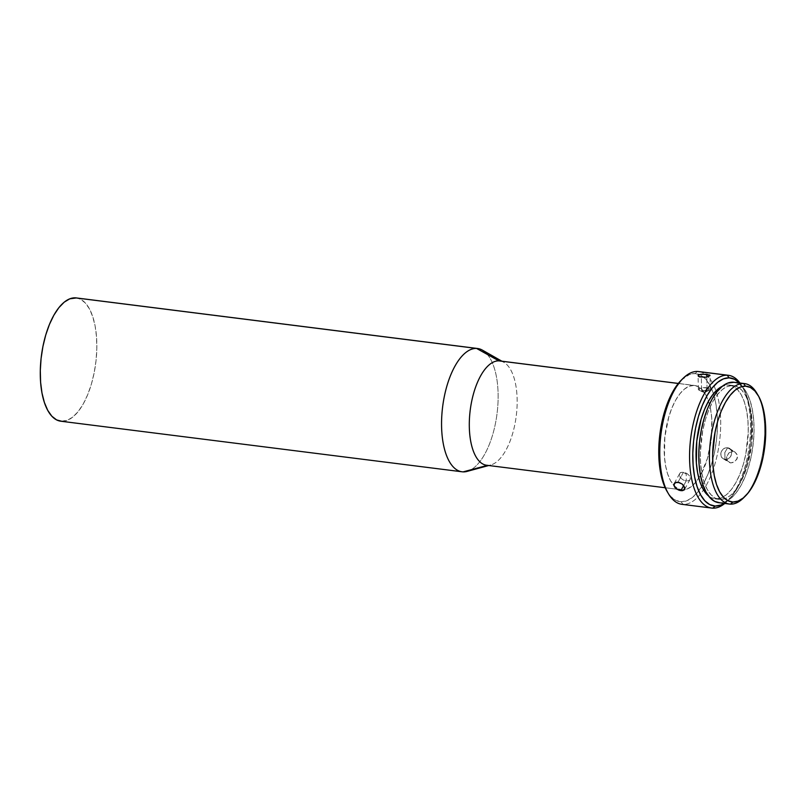 <?xml version="1.0" encoding="UTF-8"?>
<svg xmlns="http://www.w3.org/2000/svg" width="806" height="806" viewBox="0 0 806 806"><rect width="100%" height="100%" fill="white"/><g stroke="black" fill="none" stroke-linecap="round" stroke-linejoin="round"><path stroke-width="0.6" stroke-dasharray="4.03 3.02" d="M681.382 380.039L689.382 374.578L695.084 373.561L697.462 371.455L695.084 373.561A64.52 28.472 97.2 0 0 681.251 380.17M667.207 491.65A64.52 28.472 97.2 0 0 681.151 501.765L683.025 504.405L712.806 508.163L683.025 504.405A66.908 29.52 97.2 0 0 703.527 489.877A66.908 29.52 97.2 0 0 716 390.9A66.908 29.52 97.2 0 0 698.611 371.546M683.397 472.376A5.974 3.587 -151.1 0 0 679.609 473.706A5.974 3.587 -151.1 0 0 680.838 477.998A5.974 3.587 -151.1 0 0 686.279 480.809L683.659 485.575L686.279 480.809C679.508 480.205 676.446 471.248 683.397 472.376L686.228 474.079L686.279 480.809L686.228 474.079L683.397 472.376C690.168 472.981 693.231 481.938 686.279 480.809A5.974 3.587 -151.1 0 0 690.067 479.479A5.974 3.587 -151.1 0 0 688.848 475.187A5.974 3.587 -151.1 0 0 683.397 472.376L677.967 482.23L683.397 472.376M673.856 484.366L674.582 483.076M676.607 489.041L674.954 487.59M724.997 459.259A5.974 5.239 123 0 1 723.022 458.543A5.974 5.239 123 0 1 721.31 451.733A5.974 5.239 123 0 1 727.546 447.804L733.208 451.481L729.118 452.72L726.72 456.609L727.324 460.82L730.649 462.936L724.997 459.259L724.826 452.589L727.546 447.804C720.765 446.584 718.055 458.745 724.997 459.259C731.777 460.478 734.488 448.317 727.546 447.804L724.826 452.589L724.997 459.259L730.649 462.936L733.853 462.362L736.996 459.047L737.137 454.624L735.163 452.176L733.208 451.481L729.118 452.72L727.062 455.501L726.569 457.737L726.871 459.883L728.735 462.251L730.649 462.936L734.84 461.767L737.359 457.939L737.419 455.692L735.163 452.176L727.546 447.804A5.974 5.239 123 0 1 729.521 448.519A5.974 5.239 123 0 1 731.233 455.33A5.974 5.239 123 0 1 724.997 459.259M723.022 458.543L728.735 462.251M707.013 387.777A5.974 1.652 -1 0 0 698.328 389.389A5.974 1.652 -1 0 0 701.583 390.799L701.351 377.289L701.583 390.799L699.064 390.164L700.011 388.21L707.013 387.777L704.353 392.744L701.583 390.799L704.353 392.744L707.013 387.777L709.552 389.993L701.583 390.799A5.974 1.652 -1 0 0 710.267 389.187A5.974 1.652 -1 0 0 707.013 387.777L706.842 377.027L707.013 387.777M698.389 376.241L698.117 375.515M60.793 421.216A62.133 27.414 97.2 0 0 61.85 421.296L463.138 471.873L61.85 421.296A62.133 27.414 97.2 0 0 95.904 361.793A62.133 27.414 97.2 0 0 76.328 297.928M486.653 465.253A52.571 23.193 97.2 0 0 487.549 465.324L682.44 489.897A52.571 23.193 -82.8 0 1 681.544 489.816A52.571 23.193 -82.8 0 1 673.856 485.454A52.571 23.193 -82.8 0 1 666.451 426.455A52.571 23.193 -82.8 0 1 693.795 385.429L678.289 383.475L693.795 385.429L689.14 386.265L684.455 389.066L679.911 393.751L675.69 400.108L671.932 407.917L668.809 416.863L664.859 436.792L664.466 456.841L665.625 465.959L667.66 473.978L670.481 480.608L673.977 485.585L678.017 488.718L682.44 489.897L687.085 489.061L691.77 486.25L696.313 481.575L700.545 475.208L707.426 458.453L711.366 438.535L711.769 418.475L710.6 409.367L708.575 401.338L705.754 394.718L702.258 389.731L698.218 386.598L693.795 385.429A52.571 23.193 -82.8 0 1 694.691 385.5A52.571 23.193 -82.8 0 1 711.95 421.467A52.571 23.193 -82.8 0 1 698.812 478.089A52.571 23.193 -82.8 0 1 684.334 489.796A52.571 23.193 -82.8 0 1 682.44 489.897L487.549 465.324A52.571 23.193 97.2 0 0 516.364 414.979A52.571 23.193 97.2 0 0 499.801 360.937M681.876 504.314A66.908 29.52 97.2 0 0 683.025 504.405L681.151 501.765L675.72 500.325L670.763 496.476L667.267 491.761M715.97 498.934L720.221 499.468A57.347 25.308 -82.8 0 1 719.244 499.388A57.347 25.308 -82.8 0 1 701.17 440.429A57.347 25.308 -82.8 0 1 732.604 385.51L728.352 384.966A57.347 25.308 97.2 0 0 722.297 386.306L728.352 384.966L732.604 385.51L727.536 386.417L722.428 389.479L717.471 394.577L712.857 401.519L708.756 410.042L705.351 419.805L702.741 430.444L700.323 452.67L700.605 463.42L701.885 473.354L704.101 482.109L707.174 489.333L710.983 494.763L715.396 498.189L720.221 499.468L725.289 498.561L730.397 495.489L735.354 490.391L739.968 483.449L744.069 474.935L747.484 465.173L751.776 443.431L752.22 421.558L750.94 411.614L748.724 402.869L745.651 395.635L741.842 390.205L737.43 386.789L732.604 385.51A57.347 25.308 -82.8 0 1 733.581 385.59A57.347 25.308 -82.8 0 1 751.655 444.539A57.347 25.308 -82.8 0 1 720.221 499.468L715.97 498.934A57.347 25.308 97.2 0 0 747.404 444.005A57.347 25.308 97.2 0 0 729.329 385.046A57.347 25.308 97.2 0 0 728.352 384.966L733.178 386.245L737.581 389.671L741.399 395.101L744.472 402.335L746.688 411.08L747.958 421.024L748.24 431.764L745.832 454L743.223 464.629L739.807 474.402L735.717 482.915L731.102 489.857L726.146 494.955L721.038 498.017L715.97 498.934L711.134 497.655L708.484 495.892A57.347 25.308 97.2 0 0 714.982 498.854A57.347 25.308 97.2 0 0 715.97 498.934M718.821 502.702A60.692 26.779 97.2 0 0 719.859 502.793L730.498 504.133L719.859 502.793A60.692 26.779 97.2 0 0 753.126 444.66A60.692 26.779 97.2 0 0 734.004 382.266M743.505 497.917A60.692 26.779 97.2 0 0 757.398 394.205A60.692 26.779 -82.8 0 1 744.442 496.939M734.085 382.276L738.074 383.535L742.739 387.152L746.779 392.905L750.033 400.552L752.371 409.821L753.721 420.339L754.023 431.704L753.257 443.491L751.464 455.239L748.714 466.493L745.097 476.83L740.764 485.837L735.878 493.191L730.629 498.582L725.229 501.826L718.902 502.712M724.151 503.377L732.221 495.841L737.409 488.033L742.014 478.452L745.862 467.47L748.784 455.501L750.698 443.018L751.504 430.495L751.192 418.405L749.751 407.221L747.263 397.378L743.807 389.248L739.324 382.941A64.52 28.472 -82.8 0 1 743.072 387.958A64.52 28.472 -82.8 0 1 750.406 445.506A64.52 28.472 -82.8 0 1 729.017 499.438A64.52 28.472 -82.8 0 1 724.151 503.377M739.948 383.011A66.908 29.52 -82.8 0 1 749.318 445.375A66.908 29.52 -82.8 0 1 724.765 503.458A66.908 29.52 97.2 0 0 727.143 501.302A66.908 29.52 97.2 0 0 749.318 445.375A66.908 29.52 97.2 0 0 741.722 385.691A66.908 29.52 97.2 0 0 739.948 383.011M695.084 373.561L700.515 374.992L705.472 378.84L709.764 384.956L713.219 393.086L715.718 402.929L717.149 414.113L717.461 426.203L716.655 438.726L714.751 451.209L711.819 463.178L707.97 474.16L703.366 483.741L698.177 491.549L692.606 497.292L686.853 500.738L681.151 501.765A64.52 28.472 97.2 0 0 701.754 486.471A64.52 28.472 97.2 0 0 713.441 393.761A64.52 28.472 97.2 0 0 699.507 374.528A64.52 28.472 97.2 0 0 695.084 373.561M467.067 471.409A62.133 27.414 97.2 0 0 497.05 413.579A62.133 27.414 97.2 0 0 482.361 350.116M500.697 361.088A52.571 23.193 -82.8 0 1 503.81 362.297A52.571 23.193 -82.8 0 1 516.243 415.997A52.571 23.193 -82.8 0 1 490.874 464.931A52.571 23.193 -82.8 0 1 487.549 465.324M487.378 354.449A62.133 27.414 -82.8 0 1 496.748 415.825A62.133 27.414 -82.8 0 1 470.956 469.777M76.419 297.938L80.499 299.228L85.275 302.935L89.406 308.819L92.73 316.647L95.138 326.128L96.519 336.898L96.821 348.535L96.045 360.594L94.201 372.624L91.38 384.14L87.683 394.718L83.25 403.947L78.253 411.463L72.883 416.994L67.341 420.309L60.873 421.226M707.94 376.755L705.915 377.188M709.754 375.042L710.026 375.596M729.521 448.519L735.163 452.176M684.788 488.829L684.133 489.988L684.788 488.829M699.739 371.737A66.908 29.52 -82.8 0 1 716 390.9A66.908 29.52 -82.8 0 1 703.527 489.877A66.908 29.52 -82.8 0 1 683.025 504.405M679.609 473.706L674.108 483.681M698.328 389.389L698.097 375.667M699.064 390.164L704.353 392.744L709.552 389.993M665.172 487.751L681.544 489.816M714.982 498.854L719.244 499.388M729.329 385.046L733.581 385.59M678.32 383.434L694.691 385.5M488.728 465.515L490.874 464.931M501.876 361.199L503.81 362.297M710.267 389.187L710.046 375.465M690.067 479.479L684.566 489.454M727.143 501.302L729.017 499.438M741.722 385.691L743.072 387.958"/><path stroke-width="1.21" d="M744.442 496.939A60.692 26.779 -82.8 0 1 730.498 504.133L732.886 502.027A58.304 25.732 -82.8 0 1 713.391 443.129A58.304 25.732 -82.8 0 1 745.469 386.165L743.606 383.525A60.692 26.779 97.2 0 0 710.207 442.826A60.692 26.779 97.2 0 0 730.498 504.133A60.692 26.779 -82.8 0 1 729.46 504.052A60.692 26.779 -82.8 0 1 710.338 441.648A60.692 26.779 -82.8 0 1 743.606 383.525L732.966 382.185A60.692 26.779 97.2 0 0 699.699 440.308A60.692 26.779 97.2 0 0 718.821 502.702L729.46 504.052M683.025 504.405A66.908 29.52 -82.8 0 1 668.557 493.917A66.908 29.52 -82.8 0 1 660.95 434.233A66.908 29.52 -82.8 0 1 683.125 378.306A66.908 29.52 -82.8 0 1 697.462 371.455A66.908 29.52 97.2 0 0 660.799 435.532A66.908 29.52 97.2 0 0 681.876 504.314L711.668 508.062A66.908 29.52 -82.8 0 1 690.581 439.28A66.908 29.52 -82.8 0 1 727.254 375.203A66.908 29.52 97.2 0 0 690.44 440.58A66.908 29.52 97.2 0 0 712.806 508.163L715.194 506.057A64.52 28.472 -82.8 0 1 693.623 440.882A64.52 28.472 -82.8 0 1 729.118 377.843L727.254 375.203L697.462 371.455L727.254 375.203A66.908 29.52 -82.8 0 1 728.392 375.294A66.908 29.52 -82.8 0 1 739.948 383.011A66.908 29.52 97.2 0 0 727.254 375.203L729.118 377.843L723.415 378.87L717.672 382.316L712.091 388.059L706.902 395.867L702.298 405.448L698.459 416.43L695.528 428.399L693.623 440.882L692.807 453.405L693.13 465.495L694.56 476.678L697.059 486.522L700.515 494.652L704.807 500.768L709.764 504.616L715.194 506.057L720.896 505.03L724.151 503.377A64.52 28.472 -82.8 0 1 715.194 506.057L712.806 508.163A66.908 29.52 -82.8 0 1 711.668 508.062M683.125 378.306L681.251 380.17A64.52 28.472 97.2 0 0 659.872 434.102A64.52 28.472 97.2 0 0 667.207 491.65L668.557 493.917M674.954 487.59L673.806 485.141L675.227 482.623L679.035 482.441L682.098 484.023L684.626 487.298L684.133 489.988L681.856 490.713L678.682 490.098L674.954 487.59L673.856 484.366L676.022 482.32L677.967 482.23L682.098 484.023L683.679 485.605L684.788 488.829L682.763 490.612L679.77 490.451L676.607 489.041M683.659 485.575L680.848 490.653L683.659 485.575M705.915 377.188L698.852 376.573L698.328 375.163L700.202 374.357L706.791 374.256L706.842 377.027L706.791 374.256L710.026 375.596L705.915 377.188L699.517 376.876L698.389 376.241L698.752 374.84L702.238 374.095L709.754 375.042L710.026 375.596L707.93 376.755M698.389 376.241L698.117 375.515L698.389 376.241M487.549 465.324A52.571 23.193 -82.8 0 1 469.979 412.229A52.571 23.193 -82.8 0 1 498.904 360.866L476.548 348.424A62.133 27.414 -82.8 0 1 477.615 348.504L76.328 297.928A62.133 27.414 97.2 0 0 75.27 297.837A62.133 27.414 97.2 0 0 41.217 357.34A62.133 27.414 97.2 0 0 60.793 421.216L462.08 471.792A62.133 27.414 -82.8 0 1 442.504 407.917A62.133 27.414 -82.8 0 1 476.548 348.424L75.27 297.837L476.548 348.424A62.133 27.414 97.2 0 0 442.363 409.116A62.133 27.414 97.2 0 0 463.138 471.873A62.133 27.414 -82.8 0 1 462.08 471.792M470.956 469.777A62.133 27.414 -82.8 0 1 463.138 471.873L487.449 465.354L463.138 471.873A62.133 27.414 97.2 0 0 467.067 471.409L488.728 465.515M678.32 383.434L499.801 360.937A52.571 23.193 97.2 0 0 498.904 360.866L678.289 383.475L498.904 360.866A52.571 23.193 97.2 0 0 470.089 411.211A52.571 23.193 97.2 0 0 486.653 465.253L665.172 487.751M673.856 484.366L674.582 483.076M722.297 386.306A57.347 25.308 97.2 0 0 697.049 438.786A57.347 25.308 97.2 0 0 708.484 495.892L702.923 488.799L699.84 481.575L697.623 472.82L696.354 462.876L696.787 441.003L701.089 419.271L704.504 409.508L708.595 400.985L713.209 394.043L718.166 388.945L722.297 386.306M732.886 502.027L738.034 501.1L743.233 497.987L748.27 492.798L752.965 485.746L757.126 477.081L760.592 467.158L763.242 456.347L765.7 433.739L765.418 422.818L764.118 412.712L761.861 403.816L758.738 396.461L754.859 390.94L750.386 387.464L745.469 386.165L740.321 387.092L735.122 390.205L730.085 395.393L725.39 402.446L721.229 411.11L717.763 421.034L715.113 431.845L712.655 454.453L712.947 465.374L714.237 475.48L716.494 484.376L719.617 491.731L723.496 497.252L727.979 500.728L732.886 502.027L730.498 504.133A60.692 26.779 97.2 0 0 743.505 497.917L745.379 496.053A58.304 25.732 -82.8 0 1 732.886 502.027M744.643 383.606L734.004 382.266A60.692 26.779 97.2 0 0 732.966 382.185L743.606 383.525A60.692 26.779 -82.8 0 1 744.643 383.606A60.692 26.779 -82.8 0 1 757.398 394.205A60.692 26.779 97.2 0 0 756.723 393.036A60.692 26.779 97.2 0 0 743.606 383.525L745.469 386.165A58.304 25.732 -82.8 0 1 758.073 395.303A58.304 25.732 -82.8 0 1 764.703 447.31A58.304 25.732 -82.8 0 1 745.379 496.053M719.859 502.793L714.751 501.433L710.086 497.816L706.046 492.073L702.802 484.416L700.454 475.157L699.104 464.639L698.802 453.264L699.568 441.487L701.361 429.739L704.122 418.485L707.728 408.148L712.061 399.131L716.947 391.787L722.196 386.386L727.596 383.142L734.085 382.276M739.515 383.132L734.558 379.283L729.118 377.843A64.52 28.472 -82.8 0 1 739.324 382.941M728.392 375.294L698.611 371.546A66.908 29.52 97.2 0 0 697.462 371.455A66.908 29.52 -82.8 0 1 699.739 371.737M724.765 503.458A66.908 29.52 -82.8 0 1 712.806 508.163A66.908 29.52 97.2 0 0 724.765 503.458M667.267 491.761L663.016 482.23L660.517 472.387L659.086 461.203L658.764 449.113L659.58 436.59L661.484 424.107L664.416 412.138L668.255 401.156L672.859 391.575L681.382 380.039M501.876 361.199L482.361 350.116A62.133 27.414 97.2 0 0 476.548 348.424L498.904 360.866A52.571 23.193 -82.8 0 1 500.697 361.088M477.615 348.504A62.133 27.414 -82.8 0 1 487.378 354.449M61.85 421.296L56.622 419.916L51.846 416.208L47.715 410.325L44.39 402.496L41.983 393.006L40.602 382.245L40.3 370.599L41.076 358.539L42.92 346.52L45.741 334.994L49.438 324.415L53.871 315.196L58.868 307.67L64.238 302.149L69.779 298.825L76.419 297.938M684.788 488.829L684.133 489.988M756.723 393.036L758.073 395.303"/></g></svg>
